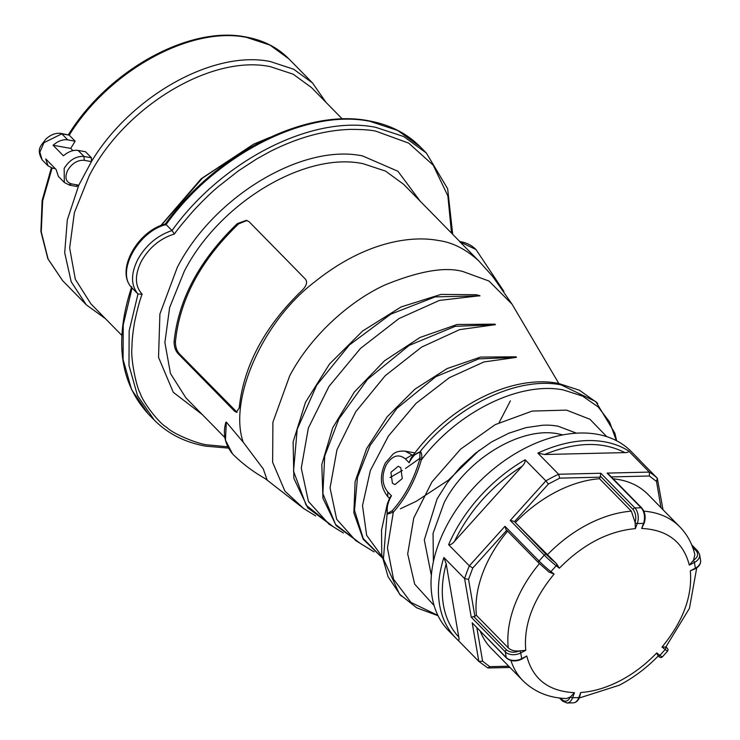 <?xml version="1.0" encoding="UTF-8"?>
<svg xmlns="http://www.w3.org/2000/svg" width="740" height="740" viewBox="0 0 740 740"><rect width="100%" height="100%" fill="white"/><g stroke="black" fill="none" stroke-linecap="round" stroke-linejoin="round"><path stroke-width="1.11" d="M503.959 291.477L475.996 249.546C471.584 245.134 466.117 242.47 459.623 241.545L478.456 260.572C465.553 248.992 452.205 242.304 438.413 240.509C414.021 235.792 367.539 239.612 314.99 281.663C261.312 322.252 228.503 401.117 243.257 442.252L263.292 468.938L266.992 479.613M328.967 524.124L308.45 501.461L301.272 468.115L308.339 428.108L328.921 386.502L360.463 348.438L398.925 318.598L439.412 300.421L478.66 295.871C480.538 296.037 480.399 295.824 478.243 295.223L476.088 294.705L440.966 294.409L401.136 306.933L362.6 331.021L329.513 364.025L305.472 402.357L293.123 441.882L293.873 478.391L307.822 507.88L333.463 526.889M663.003 509.721L657.324 478.234A127.928 84.832 -44.5 0 0 649.332 472.092L649.396 476.005L656.51 481.463L657.324 478.234L636.594 457.107A127.928 84.832 -44.5 0 1 638.666 459.115L631.266 451.567A127.928 84.832 135.5 0 0 501.424 462.861A127.928 84.832 135.5 0 0 432.179 597.291A127.928 84.832 135.5 0 0 448.634 630.748L456.034 638.287A127.928 84.832 -44.5 0 1 439.579 604.839A127.928 84.832 -44.5 0 1 443.889 557.488L464.609 578.615L471.232 617.16L505.281 651.866A11.294 7.687 -9.7 0 0 520.72 652.939A1.693 0.527 -117.5 0 0 519.693 650.895L525.779 650.303C523.532 625.171 532.976 599.752 554.094 574.064L548.969 572.048L538.785 562.937A1.693 1.119 135.5 0 1 538.702 562.872L505.975 529.507L504.967 526.297L469.354 565.841L448.625 544.723C450.577 544.936 452.547 543.798 454.526 541.329L522.209 466.172C524.484 463.795 525.465 461.658 525.141 459.762L545.87 480.88L510.249 520.433L544.298 555.139A11.294 0.786 42 0 0 556.193 565.758A1.693 1.267 -52.5 0 0 556.508 563.677L559.366 568.2C582.87 544.344 608.206 531.144 635.373 528.61L635.114 522.431L631.34 511.164L599.511 478.724L600.085 477.171A2.821 1.721 -91.4 0 0 600.316 476.098L600.834 473.249L558.598 474.248L537.869 453.13L544.594 454.508L624.856 452.603C627.548 452.612 628.797 452.075 628.612 450.965L649.332 472.092L607.096 473.101L641.145 507.797A11.294 6.901 88.6 0 1 643.523 523.384L637.26 523.532A11.294 6.901 -91.4 0 0 634.883 507.945A1.693 1.119 135.5 0 0 633.015 509.416C635.725 512.959 636.428 517.297 635.114 522.431M509.98 667.462L487.873 667.989L489.723 666.666L482.61 661.199L478.835 661.421L458.106 640.294C459.068 640.526 459.29 639.434 458.763 637.02C450.78 628.473 445.665 617.835 443.436 605.107C441.29 592.342 442.206 578.56 446.183 563.778L443.889 557.488M609.048 474.867L607.096 473.101M642.043 508.491A1.693 1.119 135.5 0 0 641.821 508.047C645.169 512.163 645.974 517.168 644.216 523.069L641.635 528.462C667.388 529.738 683.279 541.957 689.329 565.11L693.371 560.421A1.693 0.527 62.5 0 1 694.398 562.474A11.294 7.687 -9.7 0 0 699.605 554.528L700.586 560.236A11.294 7.687 170.3 0 1 695.378 568.181A1.693 0.527 62.5 0 1 695.267 568.783L690.309 570.827C692.557 595.959 683.122 621.369 662.004 647.065L665.186 649.507A11.294 0.786 -138 0 0 667.656 651.024L662.374 656.889A11.294 0.786 -138 0 1 659.904 655.363A1.693 1.267 127.5 0 1 657.962 655.788L656.722 652.921C645.724 664.428 633.514 673.705 620.101 680.745C606.671 687.682 593.545 691.604 580.715 692.51L579.531 697.274A1.693 0.731 -159.6 0 1 578.837 697.598A11.294 6.901 88.6 0 1 573.176 702.852L566.923 703A11.294 6.901 -91.4 0 0 572.575 697.746A1.693 0.731 -159.6 0 1 570.42 696.941L574.462 692.668C548.71 691.382 532.809 679.172 526.76 656.01L521.589 659.248A1.693 0.527 -117.5 0 0 521.7 658.655A11.294 7.687 170.3 0 1 506.262 657.573A1.693 1.119 135.5 0 0 506.474 658.017L472.213 622.867L478.835 661.421L487.873 667.989M89.3 175.658C124.736 106.44 211.548 54.196 270.368 66.674L293.132 74.167L311.447 87.524L342.324 118.992M105.478 318.718L86.321 304.834L71.197 281.792L64.704 252.83L67.303 219.891L78.792 185.204L91.436 161.616C130.832 96.015 213.555 49.747 270.359 61.559L293.697 69.246L312.493 82.936L325.998 102.351M76.248 186.092L78.792 185.204L71.586 183.909C65.758 182.096 64.463 177.554 67.682 170.283C72.132 163.235 77.654 159.914 84.231 160.321L84.018 156.454C76.118 155.955 69.495 159.942 64.158 168.406L64.334 182.475L69.606 185.185L76.96 186.499M154.235 420.024L148.315 413.993L131.581 389.61L123.062 359.353L123.238 324.851L132.072 287.971L137.992 294.002L129.158 330.891L128.982 365.384L137.501 395.641L154.235 420.024C167.749 433.668 184.908 442.381 205.692 446.164L228.188 448.089M227.504 446.757L207.672 444.897C199.208 444.444 173.142 434.121 166.759 427.368C158.36 422.855 142.469 401.21 140.387 393.634C136.447 387.362 130.49 358.78 131.97 347.375C131.96 340.428 132.886 331.733 134.745 321.28C137.659 308.034 140.128 299.016 142.154 294.215C134.782 286.056 134.541 275.021 141.442 261.1C149.369 247.364 160.367 238.336 174.427 234.025C176.425 230.797 182.632 223.184 193.057 211.178C202.899 200.577 211.409 192.317 218.568 186.406L238.483 170.811L256.706 158.934L270.248 151.46C288.841 142.099 306.813 135.753 324.175 132.414C332.898 130.647 341.658 129.648 350.455 129.398C362.202 129.38 370.675 129.972 375.883 131.184L408.656 143.097L433.224 165.196L447.867 195.915L451.52 233.119M142.154 294.215L137.992 294.002C130.758 285.214 130.73 273.615 137.917 259.222C146.076 245.005 157.435 235.45 172.013 230.566L174.427 234.025M420.079 201.058L397.926 171.264L362.609 155.946C302.373 143.172 213.518 196.646 177.239 267.51L159.905 314L158.536 357.346L173.28 392.302L202.362 414.641M387.732 491.961C381.97 484.561 381.47 475.533 386.225 464.887C392.209 455.498 398.62 453.518 405.437 458.939L412.06 454.952L405.159 451.16C396.492 450.595 394.17 453.537 393.199 453.935L385.337 462.944C379.389 475.783 380.203 487.013 387.788 496.642L387.732 491.961L391.469 495.763L389.86 497.391L387.27 504.088L389.74 497.816M606.791 436.683L589.947 419.266L566.526 410.117L532.208 411.07L495.227 424.631L460.585 449.161L431.984 481.879L413.753 518.028L407.685 553.927L414.678 584.156L434.103 605.579M437.886 615.393L410.95 602.416L393.532 579.152L387.446 547.998L393.31 512.191C405.899 497.974 415.251 480.528 421.384 459.845C457.579 411.718 519.721 381.165 563.473 389.971L582.584 396.122L598.198 406.963L609.621 422.022L616.355 440.642M392.413 483.229L394.938 484.617L402.273 478.567L400.756 467.661L398.231 466.274L390.896 472.324L392.413 483.229M576.58 433.196L557.923 426.157C552.317 425.389 550.477 424.945 542.457 425.25L525.826 427.674L508.658 433.279L491.61 441.91L475.358 453.324L460.502 466.986L447.571 482.36L437.1 498.871L424.307 539.923L431.337 575.387M393.31 512.191L392.163 510.757L387.418 513.449L387.205 514.161L393.31 512.191M419.978 451.955L412.661 455.905L410.617 458.883L409.174 462.74C412.152 456.7 415.75 453.102 419.978 451.955L419.774 459.272L421.384 459.845C422.142 456.136 421.809 453.287 420.375 451.298C457.496 404.882 518.065 376.281 561.068 384.856L595.783 401.598L597.643 403.411M401.302 596.042L399.526 594.146L383.422 558.968L387.15 513.172C386.706 507.261 388.149 501.461 391.469 495.763M400.414 595.117L388.093 576.756L381.757 554.612L381.544 529.997L387.27 504.088L387.205 514.161M410.617 458.883L412.661 455.905C448.542 406.454 511.534 374.19 558.376 383.385L579.383 390.221L596.745 402.514M333.425 526.871L306.175 505.281L293.53 471.195L297.193 429.274L316.692 385.216L349.345 345.025L390.72 314.186L435.175 296.888L478.54 295.861M414.918 452.917L405.159 451.16M382.034 556.48L366.651 535.353L362.498 505.577L370.37 470.483L388.454 436.008L416.074 403.328L449.337 377.696L483.969 361.943L516.409 357.383L516.03 356.791L480.51 357.087M516.409 357.383L516.03 356.791M495.402 324.731L495.023 324.148L457.117 324.499L420.033 337.459L384.532 360.796L354.358 392.024L332.676 427.859L321.798 464.563L322.945 498.344L336.164 525.631L360.075 543.271L335.599 524.503L322.871 493.635L324.721 456.034L338.874 419.007L367.503 379.352L409.118 345.432L455.165 326.34L495.402 324.731L495.023 324.148M374.07 551.892L355.709 540.588L336.644 519.23L330.068 487.901L336.968 449.754L355.69 411.801L385.226 375.707L421.587 347.115L459.651 329.624L495.06 324.721M237.05 412.282L179.57 354.007C176.795 351 175.417 346.921 175.436 341.778C179.691 299.45 200.771 260.138 238.668 223.841L247.021 220.492M243.257 442.252L226.329 422.115L225.46 440.152L232.554 453.935C242.757 464.082 254.273 472.657 267.094 479.668M226.329 422.115L225.904 422.198C222.592 433.557 224.803 444.13 232.536 453.916M249.038 221.667L246.346 220.335L237.337 223.6C199.578 259.916 178.497 299.228 174.103 341.538C174.122 346.792 175.491 350.871 178.21 353.757L234.46 411.098L236.375 412.291L239.233 407.925C243.636 365.625 264.716 326.312 302.475 289.988C306.721 285.492 307.655 281.829 305.287 278.999L249.038 221.667M475.996 249.546L459.808 241.758M315.638 515.919L303.77 508.611L284.909 491.12L272.635 462.296L272.903 422.226L289.682 375.874C311.734 333.87 352.342 299.571 385.503 284.743C419.441 270.96 445.276 266.567 463.009 271.552L488.974 281.024L512.08 304.233L492.775 276.529L478.456 260.572M172.013 230.566L166.084 224.535C216.469 154.197 306.647 108.484 369.75 121.277L397.833 130.518L420.44 147.001L426.36 153.032L403.753 136.558L375.67 127.317C312.567 114.515 222.388 160.238 172.013 230.566M420.44 147.001C406.926 133.357 389.776 124.644 368.983 120.861C305.333 108.031 215.488 153.828 165.297 224.054L165.344 224.017C137.048 231.093 114.968 271.478 132.044 287.934L132.007 287.897M165.538 224.969L166.084 224.535C137.649 231.722 115.653 272.746 132.072 287.971L132.044 287.934M48.054 165.88L42.134 159.84L39.867 152.227L43.91 142.737L61.818 133.82L61.05 133.404L69.218 135.152L75.147 141.183L67.738 139.86C62.919 139.213 58.035 141.007 53.067 145.244L63.437 155.807C68.358 151.58 73.251 149.785 78.098 150.424L84.018 156.454L91.427 157.787L91.436 161.616L84.231 160.321M64.334 182.475L58.414 176.444L56.101 169.488L45.732 158.924L48.063 165.862L52.559 168.165L55.278 168.655M75.147 141.183L70.716 148.407L53.067 145.244M70.716 148.407L72.909 150.646M91.427 157.787L85.507 151.746L78.098 150.424M269.453 137.547L253.589 144.189L202.307 178.22L161.126 225.478M253.589 144.18L201.215 178.728L160.802 225.608M121.804 335.359L90.927 303.881L75.314 279.257L69.653 248.02L74.389 212.648L89.151 175.935M510.915 660.487A109.853 72.844 -44.5 0 0 522.967 680.707L491.147 648.268A109.853 72.844 -44.5 0 1 480.251 631.285M522.967 680.707C534.447 692.002 548.951 697.949 566.507 698.551L570.42 696.941M570.263 697.089C568.089 701.335 565.434 702.26 562.298 699.855A1.693 1.119 135.5 0 0 562.428 701.011L566.923 703M666.296 646.991L662.004 647.065M665.565 647.445L689.458 608.317L696.719 567.904M697.987 551.476A1.693 1.119 135.5 0 0 697.774 551.041A1.693 1.119 135.5 0 0 696.349 551.004C698.708 554.279 697.765 557.35 693.519 560.226L694.851 554.593C692.252 543.761 687.229 534.511 679.801 526.843L647.972 494.403A109.853 72.844 -44.5 0 0 613.136 478.808M515.327 522.579L556.295 563.491L546.324 554.565L515.327 522.579A109.853 72.844 -44.5 0 1 599.511 478.724M476.43 615.393L508.26 647.833C510.766 650.293 514.476 651.32 519.397 650.923C514.291 652.921 509.99 652.578 506.493 649.896L473.804 616.577A2.821 1.924 -9.7 0 0 474.877 616.207L476.43 615.393A109.853 72.844 -44.5 0 1 507.603 531.172M549.024 572.085L548.997 572.066A1.693 1.267 -52.5 0 0 550.912 571.622A11.294 0.786 -138 0 1 539.016 560.994A1.693 1.119 135.5 0 0 538.702 562.872L549.024 572.085M544.594 454.508C575.822 441.817 602.573 441.179 624.856 452.603M559.727 478.132L558.598 474.248A127.928 84.832 -44.5 0 0 545.87 480.88L548.396 484.034L559.727 478.132L600.085 477.171M454.526 541.329C469.539 510.48 492.1 485.421 522.209 466.172M513.634 521.247L510.249 520.433M472.777 568.005L469.354 565.841A127.928 84.832 -44.5 0 0 464.609 578.615L468.55 579.365L472.777 568.005L506.734 530.293M473.804 616.577L471.232 617.16M458.763 637.02L446.183 563.778M458.106 640.294A127.928 84.832 -44.5 0 1 456.034 638.287L458.162 640.35M608.447 474.035L641.821 508.047A1.693 1.119 135.5 0 0 641.145 507.797L634.883 507.945L600.834 473.249M67.738 139.86L61.818 133.82L69.218 135.152C109.113 70.67 190.578 25.808 246.67 37.425L270.017 45.103L288.804 58.802L312.493 82.936M86.321 304.834L62.641 280.691L48.072 258.972L41.264 231.824L42.643 200.892L52.105 168.072M68.839 184.76L71.586 183.909M459.818 241.573L403.587 184.26L385.503 171.079L363.035 163.688C304.954 151.358 219.262 202.927 184.288 271.266L169.626 307.572L164.891 342.574L170.459 373.487L185.888 397.852L224.868 437.581M390.036 477.531L402.403 470.427M405.446 468.503L420.403 457.94M510.397 400.839L499.13 422.623M479.141 450.364L448.375 480.177L416.232 501.322M416.222 501.322L400.396 508.769M562.937 434.907L558.349 433.89C521.247 426.018 466.496 458.967 444.148 502.627L433.057 533.401L433.381 561.651M419.774 459.272C413.854 479.677 404.66 496.836 392.163 510.757M409.174 462.74L405.437 458.939M413.216 455.156L412.06 454.952L412.809 455.711M516.095 357.374L478.789 358.882L435.749 376.734L396.844 408.443L370.074 445.517L357.485 477.457L354.506 510.295L363.248 538.572L382.247 557.766M238.668 223.841L237.337 223.6M175.436 341.778L174.103 341.538M179.57 354.007L178.21 353.757M235.829 411.338L234.46 411.098M562.298 699.855L560.615 698.135M656.722 652.921L659.904 655.363L665.186 649.507A1.693 1.267 -52.5 0 0 665.491 647.426M643.874 511.155A109.853 72.844 -44.5 0 1 679.801 526.843M692.594 547.165L696.349 551.004M644.216 523.069A1.693 0.731 -159.6 0 1 643.523 523.384L641.635 528.462M635.114 522.736A1.693 0.731 20.4 0 0 637.26 523.532L635.373 528.61M547.156 555.019A109.853 72.844 -44.5 0 1 631.34 511.164M600.316 476.098L633.015 509.416M546.324 554.565A1.693 1.119 135.5 0 0 544.298 555.139L539.016 560.994L504.967 526.297M508.26 647.833A109.853 72.844 -44.5 0 1 539.432 563.602M506.095 529.618L538.637 562.788M506.493 649.896A1.693 1.119 135.5 0 0 505.281 651.866L506.262 657.573L472.213 622.867M574.462 692.668L572.575 697.746L578.837 697.598L580.715 692.51M525.779 650.303L520.72 652.939L521.7 658.655L526.76 656.01M559.366 568.2L556.193 565.758L550.912 571.622L554.094 574.064M690.309 570.827L695.378 568.181L694.398 562.474L689.329 565.11M482.61 661.199L476.884 627.853M489.723 666.666L508.75 666.213M656.51 481.463L661.014 507.696M649.396 476.005L611.268 476.912M548.396 484.034L514.356 521.83M468.55 579.365L474.877 616.207M537.869 453.13A127.928 84.832 -44.5 0 1 628.612 450.965M448.625 544.723A127.928 84.832 -44.5 0 1 525.141 459.762M303.77 508.611L265.253 478.651M658.341 655.871C646.612 667.943 633.607 677.729 619.306 685.221L579.235 698.014M558.802 383.459L512.08 304.233M399.526 594.146L416.722 607.827L438.043 615.717M389.453 498.344L387.788 496.642M595.783 401.598L614.82 433.076L616.67 440.8M382.266 557.812L363.201 539.229L353.877 512.94L355.098 481.703L366.633 448.56L387.279 416.657L415.011 389.101L447.127 368.575L480.519 357.087M343.416 533.022L328.68 523.948M426.36 153.032L447.654 188.756L452.714 234.33M148.315 413.993C119.667 382.432 114.154 339.975 131.776 286.621M42.134 159.84C35.733 148.398 41.634 145.447 45.741 139.222C50.625 134.662 55.731 132.719 61.05 133.404M68.321 134.902C107.957 70.411 189.163 25.345 245.911 37C263.227 40.154 277.528 47.416 288.804 58.802M62.641 280.691L47.85 258.732L40.894 231.444L42.115 200.549L51.365 167.869M579.531 697.274C578.107 700.826 575.988 702.686 573.176 702.852M662.374 656.889C661.199 658.008 659.729 657.647 657.98 655.807L657.952 655.779M667.656 651.024L668.063 649.461L666.305 646.973M700.586 560.236C701.002 563.686 699.226 566.535 695.267 568.783M699.605 554.528L697.774 551.041L691.66 544.807M552.429 560.263L549.996 558.08M521.589 659.248C515.632 661.847 510.6 661.43 506.474 658.017M562.428 701.011L559.486 698.005M640.655 461.242L638.666 459.115"/></g></svg>
